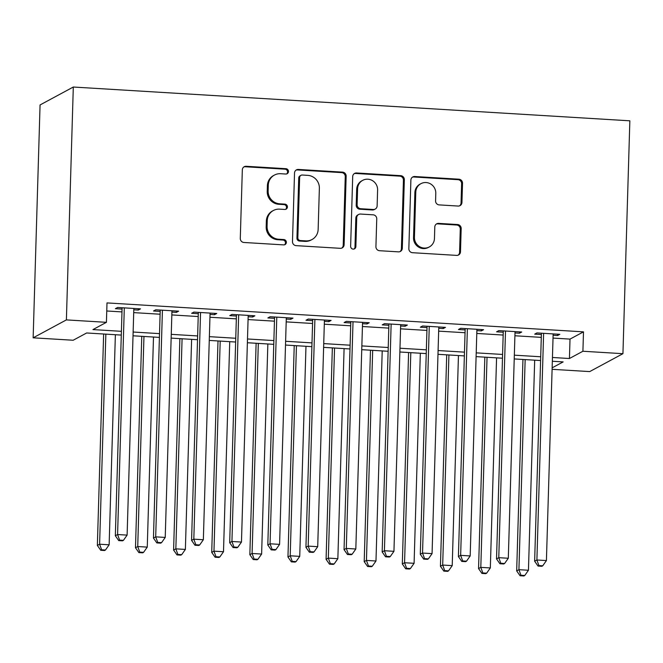 <?xml version="1.0" encoding="UTF-8"?>
<svg xmlns="http://www.w3.org/2000/svg" width="663" height="663" viewBox="0 0 663 663"><rect width="100%" height="100%" fill="white"/><g stroke="black" fill="none" stroke-linecap="round" stroke-linejoin="round"><path stroke-width="0.99" d="M288.471 171.518A2.693 2.602 61.7 0 0 285.935 168.692L246.18 166.28A3.845 3.713 61.7 0 0 242.326 169.861L240.288 238.431A3.845 3.713 61.7 0 0 243.918 242.476L283.673 244.887A2.693 2.602 61.7 0 0 286.366 242.376A2.693 2.602 61.7 0 0 283.83 239.55L278.684 239.244A12.307 11.884 61.7 0 1 267.073 226.323L267.247 220.605A12.307 11.884 61.7 0 1 273.38 210.502A12.307 11.884 61.7 0 1 279.579 209.143L284.725 209.458A2.693 2.602 61.7 0 0 287.419 206.947A2.693 2.602 61.7 0 0 284.883 204.121L279.736 203.806A12.307 11.884 61.7 0 1 268.125 190.894L268.291 185.176A12.307 11.884 61.7 0 1 274.432 175.073A12.307 11.884 61.7 0 1 280.631 173.714L285.778 174.029A2.693 2.602 61.7 0 0 288.471 171.518M286.656 173.93A2.693 2.602 61.7 0 0 285.032 169.181L245.277 166.761A3.845 3.713 61.7 0 0 243.81 166.977M284.551 244.788A2.693 2.602 61.7 0 0 282.935 240.039L277.789 239.724L278.684 239.244M285.604 209.359A2.693 2.602 61.7 0 0 283.979 204.61L278.841 204.295L279.736 203.806M458.092 206.052A3.845 3.713 61.7 0 0 461.945 202.472L462.517 183.228A3.845 3.713 61.7 0 0 458.895 179.192L414.74 176.515A3.845 3.713 61.7 0 0 410.886 180.096L408.847 248.666A3.845 3.713 61.7 0 0 412.477 252.702L456.633 255.388A3.845 3.713 61.7 0 0 460.487 251.799L461.175 228.561A3.845 3.713 61.7 0 0 457.545 224.525L438.649 223.381A3.845 3.713 61.7 0 0 434.795 226.961L434.456 238.489A10.285 9.928 61.7 0 1 419.248 246.445A10.285 9.928 61.7 0 1 414.433 237.271L415.776 192.129A10.285 9.928 61.7 0 1 430.983 184.173A10.285 9.928 61.7 0 1 435.79 193.339L435.574 200.864A3.845 3.713 61.7 0 0 439.196 204.9L458.092 206.052M553.025 338.08L570.014 339.108L583.49 331.848L582.91 351.249L622.938 353.686L629.85 120.815L73.303 87.027L40.062 104.945L33.15 337.815L73.179 340.243L86.654 332.975L121.288 335.08M583.49 331.848L107 302.916L106.42 322.326L66.391 319.897L73.303 87.027M346.152 176.167A3.845 3.713 61.7 0 0 342.522 172.131L298.375 169.446A3.845 3.713 61.7 0 0 294.521 173.035L292.482 241.605A3.845 3.713 61.7 0 0 296.112 245.641L340.268 248.318A3.845 3.713 61.7 0 0 344.122 244.738L346.152 176.167L345.257 176.648A3.845 3.713 61.7 0 0 341.627 172.612L297.472 169.935A3.845 3.713 61.7 0 0 296.005 170.151M356.553 172.977L400.709 175.662A3.845 3.713 61.7 0 1 404.339 179.698L402.3 248.269A3.845 3.713 61.7 0 1 398.446 251.857L379.551 250.705A3.845 3.713 61.7 0 1 375.921 246.669L376.75 218.856A3.845 3.713 61.7 0 0 373.12 214.82L360.589 214.058A3.845 3.713 61.7 0 0 356.727 217.646L355.874 246.595A2.693 2.602 61.7 0 1 351.896 248.683A2.693 2.602 61.7 0 1 350.636 246.28L352.699 176.565A3.845 3.713 61.7 0 1 356.553 172.977L355.658 173.466L399.814 176.143L400.709 175.662M133.793 309.803L138.26 310.069L140.506 308.859L117.633 307.475L115.387 308.685L122.058 309.091M171.916 312.116L176.383 312.381L178.629 311.171L155.755 309.787L153.509 310.997L160.181 311.403M210.038 314.428L214.497 314.701L216.743 313.491L193.878 312.099L191.632 313.309L198.303 313.715M248.153 316.74L252.62 317.013L254.865 315.803L231.992 314.411L229.746 315.621L236.418 316.027M286.275 319.052L290.742 319.326L292.988 318.116L270.114 316.732L267.869 317.942L274.54 318.348M324.398 321.373L328.856 321.638L331.102 320.428L308.237 319.044L305.983 320.254L312.654 320.66M362.512 323.685L366.979 323.958L369.225 322.748L346.351 321.356L344.105 322.566L350.777 322.972M400.634 325.997L405.101 326.271L407.347 325.061L384.474 323.668L382.228 324.878L388.899 325.284M438.749 328.309L443.215 328.583L445.461 327.373L422.588 325.989L420.342 327.199L427.013 327.597M476.871 330.63L481.338 330.895L483.584 329.685L460.71 328.301L458.465 329.511L465.136 329.917M514.994 332.942L519.452 333.216L521.698 332.006L498.833 330.613L496.587 331.823L503.258 332.229M106.76 310.988L121.975 311.908M133.711 312.621L160.098 314.221M171.833 314.933L198.212 316.541M209.956 317.254L236.335 318.853M248.07 319.566L274.457 321.165M286.192 321.878L312.571 323.478M324.306 324.19L350.694 325.798M362.429 326.511L388.816 328.11M400.551 328.823L426.931 330.423M438.666 331.135L465.053 332.735M476.788 333.448L503.167 335.055M514.911 335.768L541.29 337.368M553.108 335.254L557.575 335.528L559.821 334.318L536.947 332.925L534.701 334.135L541.373 334.542M622.938 353.686L589.697 371.595L552.097 369.316M552.453 357.481L569.434 358.517L582.91 351.249M106.42 322.326L92.944 329.586L121.404 331.318M133.139 332.03L159.518 333.63M171.253 334.343L197.64 335.942M209.375 336.655L235.763 338.263M247.498 338.975L273.877 340.575M285.612 341.288L312 342.887M323.735 343.6L350.114 345.199M361.857 345.912L388.236 347.511M399.971 348.224L426.359 349.832M438.094 350.545L464.473 352.144M476.208 352.857L502.595 354.456M514.331 355.169L540.718 356.769M66.391 319.897L33.15 337.815M552.146 367.832L563.144 361.907L552.337 361.252M540.602 360.539L514.223 358.932M502.479 358.219L476.1 356.619M464.365 355.907L437.978 354.307M426.243 353.594L399.864 351.995M388.128 351.282L361.741 349.674M350.006 348.962L323.619 347.362M311.883 346.65L285.504 345.05M273.769 344.337L247.382 342.738M235.647 342.025L209.268 340.426M197.524 339.713L171.145 338.105M159.41 337.392L133.023 335.793M570.014 339.108L569.434 358.517M138.26 310.069L138.302 308.726M176.383 312.381L176.424 311.038M214.497 314.701L214.539 313.35M252.62 317.013L252.661 315.671M290.742 319.326L290.775 317.983M328.856 321.638L328.898 320.295M366.979 323.958L367.02 322.608M405.101 326.271L405.134 324.928M443.215 328.583L443.257 327.24M481.338 330.895L481.379 329.552M519.452 333.216L519.494 331.865M557.575 335.528L557.616 334.185M274.432 175.073L273.529 175.554A12.307 11.884 61.7 0 0 267.396 185.665L268.291 185.176M278.841 204.295A12.307 11.884 61.7 0 1 267.23 191.375L267.396 185.665M273.38 210.502L272.476 210.983A12.307 11.884 61.7 0 0 266.344 221.094L267.247 220.605M277.789 239.724A12.307 11.884 61.7 0 1 266.178 226.804L266.344 221.094M341.735 248.111A3.845 3.713 61.7 0 0 343.219 245.227L345.257 176.648M302.328 175.032A2.693 2.602 61.7 0 0 299.635 177.543L297.844 237.735A2.693 2.602 61.7 0 0 300.389 240.561L305.809 240.884A12.307 11.884 61.7 0 0 312.016 239.534A12.307 11.884 61.7 0 0 318.149 229.423L319.367 188.275A12.307 11.884 61.7 0 0 307.756 175.363L302.328 175.032M300.977 175.33L300.074 175.811A2.693 2.602 61.7 0 0 298.731 178.024L299.635 177.543M312.016 239.534L311.113 240.014A12.307 11.884 61.7 0 1 304.914 241.373L299.485 241.042A2.693 2.602 61.7 0 1 296.949 238.216L298.731 178.024M399.922 251.642A3.845 3.713 61.7 0 0 401.405 248.758L403.435 180.179A3.845 3.713 61.7 0 0 399.814 176.143M358.65 214.489L357.747 214.969A3.845 3.713 61.7 0 0 355.832 218.127L354.97 247.084L355.874 246.595M354.059 249.006A2.693 2.602 61.7 0 0 354.97 247.084M377.603 189.999A10.285 9.928 61.7 0 0 362.719 180.336A10.285 9.928 61.7 0 0 357.589 188.789L357.117 204.693A3.845 3.713 61.7 0 0 360.747 208.729L373.277 209.491A3.845 3.713 61.7 0 0 377.131 205.903L377.603 189.999M362.719 180.336L361.816 180.825A10.285 9.928 61.7 0 0 356.686 189.27L357.589 188.789M375.217 209.069L374.313 209.549A3.845 3.713 61.7 0 1 372.382 209.972L359.843 209.21A3.845 3.713 61.7 0 1 356.213 205.174L356.686 189.27M355.658 173.466A3.845 3.713 61.7 0 0 354.191 173.681M420.906 183.676L420.002 184.165A10.285 9.928 61.7 0 0 414.881 192.61L415.776 192.129M429.326 246.934L428.431 247.423A10.285 9.928 61.7 0 1 413.538 237.76L414.881 192.61M458.1 255.172A3.845 3.713 61.7 0 0 459.583 252.288L460.279 229.05A3.845 3.713 61.7 0 0 456.65 225.014L437.754 223.862A3.845 3.713 61.7 0 0 436.279 224.077M459.567 205.837A3.845 3.713 61.7 0 0 461.05 202.953L461.622 183.717A3.845 3.713 61.7 0 0 457.992 179.681L413.845 176.996A3.845 3.713 61.7 0 0 412.369 177.212M103.635 334.011L97.362 545.434L99.607 544.224L109.138 544.804L115.37 334.724M105.848 334.144L99.607 544.224L101.646 549.801L100.743 550.29L104.555 550.522L105.458 550.033L101.646 549.801M109.138 544.804L105.458 550.033M100.743 550.29L97.362 545.434M122.1 307.74L115.337 535.745L117.583 534.535L124.304 307.872M119.613 540.121L118.718 540.602L122.531 540.834L123.426 540.353L119.613 540.121L117.583 534.535L127.114 535.116L133.835 308.452M115.337 535.745L118.718 540.602M123.426 540.353L127.114 535.116M141.758 336.323L135.484 547.746L137.73 546.536L147.261 547.116L153.493 337.036M143.962 336.456L137.73 546.536L139.76 552.122L138.865 552.602L142.678 552.834L143.573 552.345L139.76 552.122M147.261 547.116L143.573 552.345M138.865 552.602L135.484 547.746M179.88 338.636L173.598 550.058L175.844 548.848L185.375 549.428L191.615 339.348M182.085 338.768L175.844 548.848L177.883 554.434L176.988 554.914L180.8 555.146L181.695 554.666L177.883 554.434M185.375 549.428L181.695 554.666M176.988 554.914L173.598 550.058M217.994 340.948L211.721 552.37L213.967 551.16L223.497 551.74L229.729 341.66M220.199 341.089L213.967 551.16L216.005 556.746L215.102 557.227L218.914 557.459L219.818 556.978L216.005 556.746M223.497 551.74L219.818 556.978M215.102 557.227L211.721 552.37M256.117 343.268L249.843 554.691L252.089 553.481L261.62 554.053L267.852 343.981M258.321 343.401L252.089 553.481L254.12 559.058L253.225 559.547L257.037 559.779L257.932 559.29L254.12 559.058M261.62 554.053L257.932 559.29M253.225 559.547L249.843 554.691M160.222 310.06L153.451 538.058L155.697 536.848L162.427 310.193M157.736 542.433L156.833 542.914L160.645 543.146L161.548 542.665L157.736 542.433L155.697 536.848L165.228 537.428L171.957 310.773M153.451 538.058L156.833 542.914M161.548 542.665L165.228 537.428M198.336 312.372L191.574 540.378L193.82 539.168L200.549 312.505M195.85 544.746L194.955 545.235L198.767 545.467L199.662 544.978L195.85 544.746L193.82 539.168L203.35 539.74L210.072 313.085M191.574 540.378L194.955 545.235M199.662 544.978L203.35 539.74M236.459 314.685L229.688 542.69L231.934 541.48L238.663 314.817M233.973 547.058L233.078 547.547L236.89 547.779L237.785 547.29L233.973 547.058L231.934 541.48L241.465 542.061L248.194 315.397M229.688 542.69L233.078 547.547M237.785 547.29L241.465 542.061M274.581 316.997L267.811 545.003L270.056 543.793L276.786 317.129M272.095 549.378L271.192 549.859L275.004 550.091L275.907 549.61L272.095 549.378L270.056 543.793L279.587 544.373L286.317 317.71M267.811 545.003L271.192 549.859M275.907 549.61L279.587 544.373M294.231 345.58L287.957 557.003L290.203 555.793L299.734 556.373L305.974 346.293M296.444 345.713L290.203 555.793L292.242 561.37L291.347 561.859L295.159 562.091L296.054 561.602L292.242 561.37M299.734 556.373L296.054 561.602M291.347 561.859L287.957 557.003M312.696 319.317L305.933 547.315L308.179 546.105L314.9 319.45M310.209 551.691L309.314 552.171L313.127 552.403L314.022 551.923L310.209 551.691L308.179 546.105L317.71 546.685L324.431 320.022M305.933 547.315L309.314 552.171M314.022 551.923L317.71 546.685M332.354 347.893L326.08 559.315L328.326 558.105L337.857 558.685L344.089 348.605M334.558 348.025L328.326 558.105L330.365 563.691L329.461 564.172L333.274 564.404L334.177 563.923L330.365 563.691M337.857 558.685L334.177 563.923M329.461 564.172L326.08 559.315M350.818 321.63L344.047 549.635L346.293 548.425L353.023 321.762M348.332 554.003L347.437 554.492L351.241 554.716L352.144 554.235L348.332 554.003L346.293 548.425L355.824 548.997L362.553 322.342M344.047 549.635L347.437 554.492M352.144 554.235L355.824 548.997M370.476 350.205L364.202 561.627L366.448 560.417L375.979 560.997L382.211 350.918M372.681 350.346L366.448 560.417L368.479 566.003L367.584 566.484L371.396 566.716L372.291 566.235L368.479 566.003M375.979 560.997L372.291 566.235M367.584 566.484L364.202 561.627M388.932 323.942L382.17 551.947L384.416 550.738L391.145 324.074M386.454 556.315L385.551 556.804L389.363 557.036L390.267 556.547L386.454 556.315L384.416 550.738L393.946 551.318L400.676 324.655M382.17 551.947L385.551 556.804M390.267 556.547L393.946 551.318M408.59 352.525L402.317 563.948L404.563 562.738L414.093 563.31L420.325 353.238M410.803 352.658L404.563 562.738L406.601 568.315L405.698 568.804L409.51 569.036L410.414 568.547L406.601 568.315M414.093 563.31L410.414 568.547M405.698 568.804L402.317 563.948M427.055 326.254L420.292 554.26L422.538 553.05L429.259 326.387M424.569 558.636L423.674 559.116L427.486 559.348L428.381 558.868L424.569 558.636L422.538 553.05L432.069 553.63L438.79 326.967M420.292 554.26L423.674 559.116M428.381 558.868L432.069 553.63M446.713 354.838L440.439 566.26L442.685 565.05L452.216 565.63L458.448 355.55M448.917 354.97L442.685 565.05L444.716 570.628L443.82 571.116L447.633 571.349L448.528 570.86L444.716 570.628M452.216 565.63L448.528 570.86M443.82 571.116L440.439 566.26M465.177 328.566L458.406 556.572L460.652 555.362L467.382 328.707M462.691 560.948L461.788 561.428L465.6 561.66L466.503 561.18L462.691 560.948L460.652 555.362L470.183 555.942L476.912 329.279M458.406 556.572L461.788 561.428M466.503 561.18L470.183 555.942M484.835 357.15L478.553 568.572L480.808 567.362L490.33 567.942L496.57 357.863M487.04 357.282L480.808 567.362L482.838 572.948L481.943 573.429L485.755 573.661L486.65 573.18L482.838 572.948M490.33 567.942L486.65 573.18M481.943 573.429L478.553 568.572M503.292 330.887L496.529 558.892L498.775 557.682L505.504 331.019M500.805 563.26L499.91 563.749L503.723 563.973L504.618 563.492L500.805 563.26L498.775 557.682L508.306 558.254L515.035 331.599M496.529 558.892L499.91 563.749M504.618 563.492L508.306 558.254M522.95 359.462L516.676 570.884L518.922 569.674L528.452 570.255L534.685 360.175M525.154 359.603L518.922 569.674L520.961 575.26L520.057 575.741L523.869 575.973L524.773 575.492L520.961 575.26M528.452 570.255L524.773 575.492M520.057 575.741L516.676 570.884M541.414 333.199L534.643 561.205L536.897 559.995L543.619 333.332M538.928 565.572L538.033 566.061L541.845 566.293L542.74 565.804L538.928 565.572L536.897 559.995L546.42 560.575L553.149 333.912M534.643 561.205L538.033 566.061M542.74 565.804L546.42 560.575M285.032 169.181L285.935 168.692M282.935 240.039L283.83 239.55M283.979 204.61L284.883 204.121M267.23 191.375L268.125 190.894M266.178 226.804L267.073 226.323M245.277 166.761L246.18 166.28M343.219 245.227L344.122 244.738M297.472 169.935L298.375 169.446M341.627 172.612L342.522 172.131M296.949 238.216L297.844 237.735M299.485 241.042L300.389 240.561M304.914 241.373L305.809 240.884M403.435 180.179L404.339 179.698M401.405 248.758L402.3 248.269M355.832 218.127L356.727 217.646M356.213 205.174L357.117 204.693M359.843 209.21L360.747 208.729M372.382 209.972L373.277 209.491M413.538 237.76L414.433 237.271M437.754 223.862L438.649 223.381M456.65 225.014L457.545 224.525M460.279 229.05L461.175 228.561M459.583 252.288L460.487 251.799M413.845 176.996L414.74 176.515M457.992 179.681L458.895 179.192M461.622 183.717L462.517 183.228M461.05 202.953L461.945 202.472"/></g></svg>

